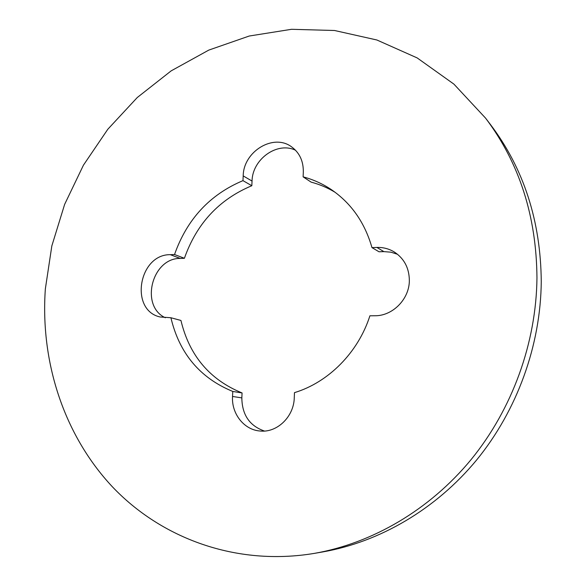 <?xml version="1.0" encoding="UTF-8"?>
<svg xmlns="http://www.w3.org/2000/svg" width="586" height="586" viewBox="0 0 586 586"><rect width="100%" height="100%" fill="white"/><g stroke="black" fill="none" stroke-linecap="round" stroke-linejoin="round"><path stroke-width="0.88" d="M232.781 391.448C200.002 377.999 179.382 353.431 170.907 317.744L180.935 320.454C189.351 355.555 209.729 379.721 242.069 392.95L232.781 391.448L232.532 396.466C231.397 413.657 243.988 429.838 259.935 430.996C276.958 433.039 293.923 416.785 294.267 397.784L294.472 392.642C328.416 382.409 358.222 352.479 369.905 315.803L374.886 315.759C392.613 316.015 409.284 299.204 409.35 280.687C409.248 268.139 404.237 258.572 394.327 252.002C388.994 248.772 383.185 247.248 376.908 247.431L371.971 247.607L379.01 251.782L383.874 251.621L376.908 247.431M397.55 254.295L390.884 252.178L383.874 251.621M45.356 288.861L51.832 245.93L64.636 204.375L83.439 165.164L107.824 129.242L137.27 97.518L171.163 70.862L208.777 50.103L249.233 36.024L291.528 29.3L334.511 30.494L376.864 39.987L417.173 57.919L453.923 84.135L485.574 118.13C519.342 162.937 536.476 216.168 536.959 277.823C536.322 342.759 512.325 409.072 471.034 459.666C429.472 510.054 372.308 543.229 314.448 553.367C236.473 566.435 161.297 538.461 112.175 486.57C63.251 434.16 40.222 360.881 45.356 288.861M485.574 118.13L490.665 124.818C523.884 168.915 540.753 221.2 541.259 281.683C540.673 345.388 517.152 410.39 476.623 459.995C435.83 509.395 379.669 541.955 322.725 551.931L314.448 553.367M371.971 247.607C364.778 222.563 351.241 203.232 331.346 189.622C322.578 183.762 313.166 179.506 303.123 176.855L311.129 182.129C319.546 184.356 327.537 187.74 335.097 192.281M174.525 254.529C187 219.223 209.81 194.596 242.97 180.642L251.826 185.725C219.135 199.387 196.662 223.574 184.4 258.287L174.525 254.529L170.299 254.676C138.684 254.199 129.272 310.25 160.088 316.967L170.907 317.744M295.542 150.25C277.244 141.285 252.324 159.238 252.046 181.067L251.826 185.725M184.4 258.287L180.232 258.426C151.921 257.913 139.732 305.995 165.34 317.766M242.069 392.95L241.835 397.887C242.062 414.851 249.607 425.905 264.462 431.047M303.123 176.855L303.321 172.013C303.46 161.216 299.6 152.865 291.74 146.969C273.625 133.015 243.402 151.437 243.197 175.903L242.97 180.642M252.046 181.067L243.197 175.903M180.232 258.426L170.299 254.676M241.835 397.887L232.532 396.466"/></g></svg>
